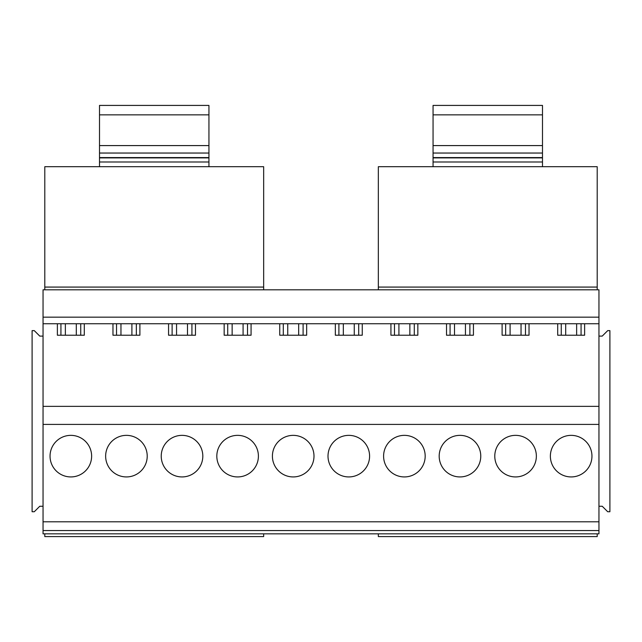 <?xml version="1.0" encoding="UTF-8"?>
<svg xmlns="http://www.w3.org/2000/svg" width="642" height="642" viewBox="0 0 642 642"><rect width="100%" height="100%" fill="white"/><g stroke="black" fill="none" stroke-linecap="round" stroke-linejoin="round"><path stroke-width="0.96" d="M598.954 530.557L43.046 530.557L43.046 533.839L598.954 533.839L598.954 289.807L43.046 289.807L43.046 317.164L598.954 317.164M43.046 530.557L43.046 521.802L598.954 521.802M43.046 521.802L43.046 424.41L598.954 424.41M43.046 424.41L43.046 406.354L598.954 406.354M43.046 406.354L43.046 317.164M43.046 323.737L598.954 323.737M60.934 323.737L60.934 335.228M84.303 323.737L84.303 335.228L57.379 335.228L57.379 323.737M80.74 323.737L80.74 335.228M70.837 476.934A20.793 20.793 0 0 0 91.629 456.149A20.793 20.793 0 0 0 70.837 435.356A20.793 20.793 0 0 0 50.044 456.149A20.793 20.793 0 0 0 70.837 476.934M116.523 323.737L116.523 335.228M139.892 323.737L139.892 335.228L112.968 335.228L112.968 323.737M136.337 323.737L136.337 335.228M126.434 476.934A20.793 20.793 0 0 0 147.219 456.149A20.793 20.793 0 0 0 126.434 435.356A20.793 20.793 0 0 0 105.641 456.149A20.793 20.793 0 0 0 126.434 476.934M172.12 323.737L172.12 335.228M195.481 323.737L195.481 335.228L168.565 335.228L168.565 323.737M191.926 323.737L191.926 335.228M182.023 476.934A20.793 20.793 0 0 0 202.816 456.149A20.793 20.793 0 0 0 182.023 435.356A20.793 20.793 0 0 0 161.23 456.149A20.793 20.793 0 0 0 182.023 476.934M227.709 323.737L227.709 335.228M251.07 323.737L251.07 335.228L224.154 335.228L224.154 323.737M247.515 323.737L247.515 335.228M237.612 476.934A20.793 20.793 0 0 0 258.405 456.149A20.793 20.793 0 0 0 237.612 435.356A20.793 20.793 0 0 0 216.819 456.149A20.793 20.793 0 0 0 237.612 476.934M283.299 323.737L283.299 335.228M306.667 323.737L306.667 335.228L279.743 335.228L279.743 323.737M303.104 323.737L303.104 335.228M293.201 476.934A20.793 20.793 0 0 0 313.994 456.149A20.793 20.793 0 0 0 293.201 435.356A20.793 20.793 0 0 0 272.409 456.149A20.793 20.793 0 0 0 293.201 476.934M338.896 323.737L338.896 335.228M362.257 323.737L362.257 335.228L335.333 335.228L335.333 323.737M358.701 323.737L358.701 335.228M348.799 476.934A20.793 20.793 0 0 0 369.591 456.149A20.793 20.793 0 0 0 348.799 435.356A20.793 20.793 0 0 0 328.006 456.149A20.793 20.793 0 0 0 348.799 476.934M394.485 323.737L394.485 335.228M417.846 323.737L417.846 335.228L390.93 335.228L390.93 323.737M414.291 323.737L414.291 335.228M404.388 476.934A20.793 20.793 0 0 0 425.181 456.149A20.793 20.793 0 0 0 404.388 435.356A20.793 20.793 0 0 0 383.595 456.149A20.793 20.793 0 0 0 404.388 476.934M450.074 323.737L450.074 335.228M473.435 323.737L473.435 335.228L446.519 335.228L446.519 323.737M469.88 323.737L469.88 335.228M459.977 476.934A20.793 20.793 0 0 0 480.77 456.149A20.793 20.793 0 0 0 459.977 435.356A20.793 20.793 0 0 0 439.184 456.149A20.793 20.793 0 0 0 459.977 476.934M505.663 323.737L505.663 335.228M529.032 323.737L529.032 335.228L502.108 335.228L502.108 323.737M525.477 323.737L525.477 335.228M515.566 476.934A20.793 20.793 0 0 0 536.359 456.149A20.793 20.793 0 0 0 515.566 435.356A20.793 20.793 0 0 0 494.781 456.149A20.793 20.793 0 0 0 515.566 476.934M584.621 323.737L584.621 335.228L557.697 335.228L557.697 323.737M561.26 323.737L561.26 335.228M581.066 323.737L581.066 335.228M571.163 476.934A20.793 20.793 0 0 1 550.371 456.149A20.793 20.793 0 0 1 571.163 435.356A20.793 20.793 0 0 1 591.956 456.149A20.793 20.793 0 0 1 571.163 476.934M43.046 336.095L39.764 336.095L34.291 330.63L32.1 330.63L32.1 511.738L34.291 511.738L39.764 506.265L43.046 506.265M598.954 506.265L602.236 506.265L607.709 511.738L609.9 511.738L609.9 330.63L607.709 330.63L602.236 336.095L598.954 336.095M378.339 166.703L597.204 166.703L597.204 287.078L378.339 287.078L378.339 166.703M378.339 533.839L378.339 536.584L597.204 536.584L597.204 533.839M433.061 166.703L433.061 105.416L542.49 105.416L542.49 166.703M597.204 289.807L597.204 287.078M378.339 289.807L378.339 287.078M44.796 166.703L263.661 166.703L263.661 287.078L44.796 287.078L44.796 166.703M263.661 533.839L263.661 536.584L44.796 536.584L44.796 533.839M99.51 166.703L99.51 105.416L208.939 105.416L208.939 166.703M263.661 289.807L263.661 287.078M44.796 289.807L44.796 287.078M76.31 335.228L76.31 323.737M65.364 335.228L65.364 323.737M131.899 335.228L131.899 323.737M120.961 335.228L120.961 323.737M187.496 335.228L187.496 323.737M176.55 335.228L176.55 323.737M243.085 335.228L243.085 323.737M232.139 335.228L232.139 323.737M298.674 335.228L298.674 323.737M287.736 335.228L287.736 323.737M354.264 335.228L354.264 323.737M343.326 335.228L343.326 323.737M409.861 335.228L409.861 323.737M398.915 335.228L398.915 323.737M465.45 335.228L465.45 323.737M454.504 335.228L454.504 323.737M521.039 335.228L521.039 323.737M510.101 335.228L510.101 323.737M576.636 335.228L576.636 323.737M565.69 335.228L565.69 323.737M433.061 114.862L542.49 114.862M433.061 145.582L542.49 145.582M433.061 153.045L542.49 153.045M433.061 157.571L542.49 157.571M433.061 161.993L542.49 161.993M99.51 114.862L208.939 114.862M99.51 145.582L208.939 145.582M99.51 153.045L208.939 153.045M99.51 157.571L208.939 157.571M99.51 161.993L208.939 161.993M433.061 157.9L542.49 157.9M99.51 157.9L208.939 157.9"/></g></svg>
